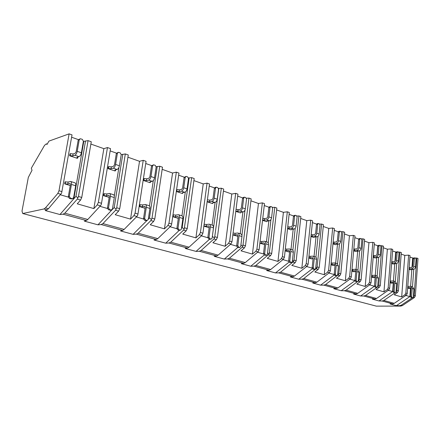 <?xml version="1.0" encoding="UTF-8"?>
<svg xmlns="http://www.w3.org/2000/svg" width="440" height="440" viewBox="0 0 440 440"><rect width="100%" height="100%" fill="white"/><g stroke="black" fill="none" stroke-linecap="round" stroke-linejoin="round"><path stroke-width="0.66" d="M22.743 213.532L43.917 208.972L45.463 207.884L57.838 193.402L58.998 190.74L69.119 133.859L48.944 141.108L47.003 144.452L46.376 143.825L44.561 145.316L31.317 168.212L32.021 170.286L28.325 177.397L22 211.096L22.743 213.532L376.338 306.141L400.791 306.086L402.418 305.564L414.436 297.523L415.349 295.884L418 258.473L416.812 258.049L414.139 295.526L413.386 297.05M412.335 297.77L401.203 305.228L399.498 305.734L396.402 305.668L390.12 303.969L392.7 303.886L394.262 303.331L406.34 295.158L407.253 293.497L410.031 255.629L408.634 255.129L404.789 255.376L401.187 254.095M376.079 287.37L377.058 287.359L377.691 286.523L378.373 278.201L376.393 277.596L375.705 285.94L376.244 287.127L377.058 287.359L365.53 295.471L363.792 296.016L360.641 295.983L353.628 294.085L356.202 293.953L357.775 293.348L370.095 284.576L368.506 284.108L365.206 286.468L356.846 284.07L360.162 281.672L361.125 279.884L364.639 239.415L363.028 238.838L359.139 280.412L346.137 290.164L344.382 290.736L341.204 290.719L333.779 288.706L336.347 288.547L337.925 287.914L350.356 278.812L348.673 278.317L345.34 280.764L336.474 278.223L339.818 275.732L340.797 273.884L344.658 232.276L342.952 231.666L338.701 274.417L325.589 284.537L323.818 285.137L320.617 285.142L312.741 283.008L315.293 282.821L316.872 282.15L329.401 272.69L327.613 272.168L324.252 274.714L314.831 272.008L318.202 269.423L319.198 267.514L323.444 224.703L321.635 224.054L316.982 268.043L303.765 278.564L301.983 279.197L298.76 279.219L290.389 276.953L292.925 276.733L294.498 276.029L307.12 266.189L305.217 265.628L301.829 268.279L291.803 265.397L295.196 262.702L296.214 260.733L300.883 216.645L298.952 215.952L293.86 261.261L280.555 272.217L278.768 272.877L275.523 272.927L266.613 270.512L269.115 270.254L270.688 269.517L283.388 259.254L281.353 258.665L277.948 261.426L267.245 258.352L270.661 255.541L271.695 253.495L276.843 208.054L274.78 207.317L269.192 254.023L255.822 265.447L254.023 266.145L250.767 266.222L241.263 263.643L243.722 263.346L245.284 262.565L258.044 251.856L255.871 251.224L252.445 254.106L241.005 250.822L244.431 247.885L245.487 245.762L251.163 198.886L248.963 198.099L242.82 246.285L242.181 247.225L229.4 258.214L227.596 258.957L224.34 259.061L214.176 256.305L216.585 255.959L218.13 255.134L230.923 243.941L228.597 243.26L225.165 246.274L212.9 242.754L216.337 239.679L217.41 237.479L223.685 189.068L221.326 188.227L214.561 237.996L213.923 238.975L201.124 250.476L199.32 251.262L196.059 251.4L185.169 248.446L187.512 248.045L189.041 247.17L201.839 235.45L199.342 234.718L195.905 237.875L182.727 234.097L186.164 230.868L187.259 228.58L194.2 178.536L191.664 177.634L184.206 229.086L183.568 230.115L170.781 242.176L168.982 243.007L165.732 243.183L154.028 240.014L156.288 239.553L157.795 238.623L170.566 226.314L167.877 225.528L164.445 228.85L150.255 224.774L153.676 221.386L154.787 219.005L162.481 167.206L159.753 166.232L151.993 218.18L150.876 220.566L138.144 233.244L136.351 234.124L133.122 234.35L120.516 230.934L122.678 230.406L124.146 229.411L136.846 216.469L133.942 215.622L130.532 219.115L115.198 214.715L118.597 211.139L119.724 208.659L128.276 154.99L125.323 153.934L116.699 207.763L115.572 210.26L102.933 223.608L101.156 224.549L97.961 224.823L84.343 221.133L86.383 220.528L87.802 219.466L100.38 205.821L97.234 204.903L93.858 208.588L77.237 203.819L80.597 200.046L81.746 197.45L91.267 141.774L88.072 140.63L78.463 196.482L77.314 199.089L64.84 213.186L63.09 214.192L59.945 214.528L45.183 210.529L47.069 209.831L48.433 208.692L61.622 193.122L72.022 134.899L69.119 133.859M395.175 292.71L383.856 300.482L382.135 301.01L379.011 300.96L372.377 299.161L374.957 299.057L376.525 298.48L388.724 290.015L389.659 288.305L392.711 249.442L391.232 248.914L387.365 249.194L383.356 247.775M380.485 245.619L383.488 246.147L380.292 285.538L379.346 287.276L376.063 289.586L383.955 291.847L387.228 289.575L388.163 287.859L391.232 248.914M381.97 245.603L378.747 285.082L377.575 286.985M398.42 252.005L401.308 252.511L398.398 290.884L397.469 292.567L394.218 294.795L401.682 296.934L404.916 294.74L405.84 293.079L408.634 255.129M396.165 252.109L392.584 251.048M377.949 245.762L374.259 244.547M370.095 284.576L371.047 282.81L374.396 242.902L372.834 242.341L368.945 242.666L364.491 241.087M361.438 238.865L363.028 238.838M358.683 239.025L354.849 237.666M350.356 278.812L351.324 276.991L355.003 235.972L353.348 235.384L349.448 235.752L344.498 233.998M341.226 231.704L342.952 231.666M338.283 231.792L334.268 230.368M329.401 272.69L330.391 270.815L334.433 228.624L332.679 227.997L328.768 228.415L323.268 226.468M319.743 224.109L321.635 224.054M316.613 224.109L312.395 222.613M307.12 266.189L308.127 264.248L312.576 220.82L310.712 220.154L306.796 220.627L300.691 218.46M296.868 216.029L298.952 215.952M293.552 215.93L289.108 214.352M283.388 259.254L284.411 257.246L289.311 212.509L287.32 211.799L283.404 212.333L276.628 209.93M272.476 207.422L274.78 207.317M268.95 207.207L264.264 205.546M258.044 251.856L259.089 249.777L264.49 203.643L262.361 202.884L258.462 203.489L250.932 200.816M246.406 198.248L248.963 198.099M242.655 197.879L237.705 196.125M230.923 243.941L231.99 241.78L237.952 194.161L235.675 193.353L231.798 194.029L223.427 191.065M218.482 188.452L221.326 188.227M214.484 187.891L209.242 186.032M201.839 235.45L202.923 233.206L209.512 184.008L207.07 183.134L203.236 183.904L193.913 180.598M188.485 177.969L191.664 177.634M184.228 177.166L178.668 175.191M170.566 226.314L171.347 225.313L171.666 223.982L178.97 173.096L176.341 172.156L172.557 173.024L162.168 169.34M156.167 166.727L159.753 166.232M151.652 165.611L145.734 163.515M136.846 216.469L137.632 215.424L137.968 214.038L146.069 161.343L143.231 160.331L139.524 161.31L127.925 157.196M121.22 154.655L125.323 153.934M116.479 153.137L110.16 150.898M100.38 205.821L101.178 204.727L101.525 203.286L110.528 148.649L107.465 147.554L103.857 148.66L90.877 144.062M83.364 141.394L88.072 140.63M78.375 139.629L71.61 137.231M415.382 258.049L416.812 258.049M413.402 258.121L409.915 257.191M97.234 204.903L98.373 202.356L107.465 147.554M133.942 215.622L135.064 213.18L143.231 160.331M167.877 225.528L168.977 223.19L176.341 172.156M199.342 234.718L200.426 232.469L207.07 183.134M228.597 243.26L229.664 241.093L235.675 193.353M255.871 251.224L256.916 249.134L262.361 202.884M281.353 258.665L282.381 256.652L287.32 211.799M305.217 265.628L306.224 263.687L310.712 220.154M327.613 272.168L328.603 270.287L332.679 227.997M348.673 278.317L349.641 276.496L353.348 235.384M368.506 284.108L369.463 282.343L372.834 242.341M399.872 251.999L396.935 290.45L396.011 292.138L397.469 292.567M60.373 194.794L68.31 197.104M73.079 198.495L73.859 198.721L59.945 214.528M83.765 141.537L73.859 198.721L75.961 196.328L77.941 197.906M69.641 155.777L70.103 155.634L70.45 153.681L69.988 153.83L69.641 155.777L77.187 158.301L77.654 158.158L76.923 157.305L79.029 156.662C80.141 156.129 80.927 154.831 81.389 152.763L83.391 141.218L82.341 139.37L80.399 138.738L79.239 139.744L77.215 151.338L81.389 152.763M71.429 184.459L69.35 196.367L70.433 198.193L72.303 198.71L73.618 197.615L75.669 185.757L71.429 184.459C71.671 182.715 71.396 181.72 70.604 181.472L68.162 182.039L65.032 181.874L64.68 183.86L70.246 185.548M85.531 140.948L75.961 196.328M413.446 296.219L413.826 296.461M413.76 269.308L412.495 286.858M410.498 296.18L396.402 305.668M405.906 295.449L409.871 296.604L410.476 288.206M412.654 258.165L411.989 267.405M411.84 269.429L410.614 286.308M409.024 269.341L410.306 269.77L413.435 269.352C414.618 269.165 415.316 268.384 415.531 267.014L416.086 259.259L415.608 258.132L414.865 257.879L414.337 258.638L413.776 266.415L415.531 267.014M407.655 288.084L408.942 288.475L411.015 288.195M409.161 267.526L409.475 267.559L409.382 268.868L409.063 268.835M414.337 258.638L413.209 258.704L412.643 266.47L411.774 267.449L409.475 267.559M413.391 296.962L413.958 289.069L412.187 288.53L411.615 296.439L412.104 297.555L412.77 297.754L413.391 296.962M411.043 286.413L412.566 286.88L413.958 289.069M413.209 258.704L413.738 257.945L414.772 257.884M412.104 297.555L410.966 297.572L410.476 296.456L411.048 288.558L410.57 287.672M410.966 297.572L411.829 297.764M409.382 268.868L411.675 268.763C412.858 268.571 413.562 267.784 413.776 266.415M412.187 288.53L410.795 286.336L408.1 286.358L408.001 287.683L410.471 287.639M408.001 287.683L407.682 287.645M407.781 286.325L408.1 286.358M103.857 148.66L93.858 208.588M99.93 206.316L107.448 208.505M111.964 209.82L97.961 224.823M118.905 167.475L114.307 195.938M112.085 209.715L114.191 207.587L116.204 209.132M108.009 168.619L108.493 168.487L108.801 166.612L108.317 166.738L108.009 168.619L114.967 170.946L115.451 170.819L114.884 170.044L117.062 169.477C118.206 168.993 118.993 167.756 119.422 165.77L121.22 154.638L120.241 152.878L118.476 152.301L117.392 153.28L115.577 164.45L119.422 165.77M110.385 196.356L108.521 207.818L109.527 209.561L111.232 210.034L112.453 208.967L114.296 197.549L110.385 196.356C110.594 194.678 110.281 193.705 109.45 193.446L106.92 193.93L103.868 193.765L103.554 195.674L109.186 197.384M122.788 154.209L114.191 207.587M108.801 166.612L111.347 166.876L111.04 168.757L108.493 168.487M117.392 153.28L116.32 153.588L114.505 164.742L113.52 166.293L111.347 166.876M109.665 193.512L113.35 194.645C114.186 194.909 114.499 195.877 114.296 197.549M116.32 153.588L117.865 152.477M109.527 209.561L108.455 209.764L107.454 208.027L109.313 196.587L109.016 195.399M108.455 209.764L110.704 210.133M111.04 168.757L113.212 168.185C114.356 167.695 115.143 166.447 115.577 164.45M115.605 169.857L115.451 170.819M106.92 193.93L106.607 195.839L108.922 195.371M103.554 195.674L106.607 195.839M104.352 193.661L104.038 195.569M139.524 161.31L130.532 219.115M136.389 216.937L143.534 219.021M153.302 180.554L149.474 205.948M143.44 180.472L143.935 180.362L144.21 178.547L143.715 178.662L143.44 180.472L149.875 182.628L150.37 182.518L149.947 181.808L152.18 181.313C153.346 180.868 154.132 179.691 154.534 177.771L156.151 167.03L155.243 165.347L153.626 164.819L152.609 165.776L150.975 176.556L154.534 177.771M146.311 207.328L144.639 218.378L145.574 220.044L147.131 220.479L148.264 219.439L149.919 208.434L146.311 207.328C146.493 205.706 146.146 204.76 145.282 204.49L142.681 204.908L139.711 204.732L139.43 206.575L145.096 208.296M146.96 220.506L133.122 234.35M157.223 166.463L149.485 217.976L148.308 219.159M149.485 217.976L151.514 219.494M144.21 178.547L146.669 178.805L146.388 180.62L143.935 180.362M152.609 165.776L151.509 166.051L149.875 176.814L148.896 178.294L146.669 178.805M145.508 204.562L148.885 205.601C149.749 205.871 150.095 206.816 149.919 208.434M151.509 166.051L153.12 164.945M145.574 220.044L144.469 220.22L143.534 218.554L145.211 207.526L144.876 206.371M144.469 220.22L146.471 220.583M146.388 180.62L148.615 180.114C149.787 179.669 150.573 178.481 150.975 176.556M150.496 181.687L150.37 182.518M142.681 204.908L142.401 206.745L144.782 206.344M139.43 206.575L142.401 206.745M140.206 204.644L139.925 206.481M172.557 173.024L164.445 228.85M170.104 226.76L176.913 228.74M185.312 192.016L181.962 215.793M176.33 191.477L182.226 193.452L182.732 193.353L182.424 192.709L184.701 192.274C185.889 191.868 186.67 190.74 187.044 188.887L188.502 178.508L187.655 176.897L186.17 176.407L185.218 177.342L183.744 187.759L187.044 188.887M172.716 216.689L178.316 218.389M179.355 230.269L165.732 243.183M189.145 177.826L182.166 227.601L181.522 228.212M182.166 227.601L184.206 229.086M176.589 189.684L177.007 189.602L176.759 191.356L176.336 191.439M177.007 189.602L179.377 189.849L179.13 191.604L176.759 191.356M185.218 177.342L184.096 177.59L182.622 187.985L181.649 189.398L179.377 189.849M181.396 229.125L182.886 218.499L179.542 217.476L178.035 228.146L178.904 229.74L180.34 230.137L181.396 229.125M178.668 214.781L181.775 215.738C182.666 216.018 183.04 216.937 182.886 218.499M184.096 177.59L185.752 176.501M178.904 229.74L177.782 229.889L176.913 228.294L178.42 217.646L178.057 216.524M177.782 229.889L179.581 230.236M179.13 191.604L181.401 191.158C182.584 190.751 183.37 189.618 183.744 187.759M182.831 192.632L182.732 193.353M179.542 217.476C179.696 215.908 179.328 214.99 178.437 214.709L175.786 215.066L175.532 216.843L177.958 216.497M172.722 216.651L175.532 216.843M172.975 214.874L175.786 215.066M173.393 214.808L173.14 216.585M203.236 183.904L195.905 237.875M201.377 235.868L207.873 237.76M215.111 202.4L212.124 225.093M207.13 201.784L212.289 203.511L212.801 203.423L212.603 202.835L214.907 202.45C216.106 202.076 216.882 200.998 217.234 199.21L218.548 189.173L217.756 187.627L216.392 187.171L215.496 188.089L214.165 198.165L217.234 199.21M203.869 226.155L209.143 227.733M209.644 239.135L196.059 251.4M218.829 188.386L212.316 236.72M212.514 236.539L214.561 237.996M207.389 199.887L207.157 201.581M207.471 199.87L209.759 200.112L209.534 201.806L207.246 201.564M215.496 188.089L214.363 188.304L213.032 198.358L212.064 199.716L209.759 200.112M212.135 238.112L213.477 227.843L210.37 226.892L209.011 237.198L209.825 238.733L211.145 239.102L212.135 238.112M209.44 224.268L212.306 225.148C213.219 225.434 213.609 226.331 213.477 227.843M214.363 188.304L215.259 187.391L216.04 187.237M209.825 238.733L208.687 238.86L207.873 237.331L209.237 227.04L208.846 225.946M208.687 238.86L210.309 239.195M209.534 201.806L211.838 201.416C213.037 201.042 213.813 199.958 214.165 198.165M212.883 202.791L212.801 203.423M210.37 226.892C210.502 225.379 210.111 224.477 209.204 224.197L206.514 224.494L206.283 226.215L208.747 225.913M203.891 225.979L206.283 226.215M204.122 224.257L206.514 224.494M204.204 224.246L203.973 225.968M231.798 194.029L225.165 246.274M230.466 244.343L236.676 246.153M242.902 211.948L240.218 233.756M235.796 211.376L240.301 212.883L240.818 212.806L240.708 212.267L243.034 211.931C244.244 211.585 245.014 210.551 245.344 208.824L246.532 199.1L245.79 197.615L244.525 197.191L243.683 198.088L242.484 207.845L245.344 208.824M232.843 234.96L237.837 236.297M237.903 247.341L224.34 259.061M240.917 244.954L242.82 246.285M245.053 209.935L241.929 235.444M236.038 209.451L238.056 209.666L237.848 211.31L235.829 211.096M243.683 198.088L242.539 198.281L241.335 208.021L240.378 209.319L238.056 209.666M240.73 246.477L241.945 236.539L239.052 235.653L237.82 245.625L238.585 247.093L239.806 247.44L240.73 246.477M238.073 233.096L240.724 233.91C241.648 234.196 242.055 235.076 241.945 236.539M237.897 235.807L237.864 236.093M242.539 198.281L243.381 197.384L244.228 197.241M238.585 247.093L237.435 247.203L236.671 245.735L237.903 235.78L237.496 234.713M237.435 247.203L238.909 247.522M237.848 211.31L240.174 210.964C241.379 210.617 242.149 209.578 242.484 207.845M240.884 212.245L240.818 212.806M239.052 235.653C239.162 234.185 238.755 233.305 237.831 233.019L235.114 233.272L234.905 234.938L237.397 234.68M234.905 234.938L232.87 234.718M233.079 233.052L235.114 233.272M258.462 203.489L252.445 254.106M257.582 252.241L263.533 253.974M268.873 220.831L266.453 241.841M262.531 220.325L266.459 221.639L266.981 221.573L266.954 221.078L269.291 220.781C270.507 220.462 271.266 219.466 271.579 217.795L272.657 208.368L271.959 206.938L270.787 206.547L269.995 207.422L268.906 216.882L271.579 217.795M259.859 243.172L263.824 244.376L264.649 243.865M264.291 254.997L250.767 266.222M267.559 252.901L269.192 254.023M270.941 219.566L268.263 242.946M262.757 218.405L264.468 218.587L264.281 220.176L262.57 219.995M269.995 207.422L268.846 207.592L267.751 217.03L266.8 218.279L264.468 218.587M267.399 254.271L268.499 244.646L265.798 243.821L264.682 253.479L265.403 254.892L266.42 255.189L267.399 254.271M264.781 241.323L267.234 242.083C268.169 242.374 268.593 243.227 268.499 244.646M268.846 207.592L269.638 206.718L270.534 206.586M265.403 254.892L264.242 254.986L263.527 253.572L264.644 243.931L264.22 242.891M264.242 254.986L265.595 255.288M264.281 220.176L266.618 219.879C267.828 219.56 268.593 218.559 268.906 216.882M267.036 221.067L266.981 221.573M265.798 243.821C265.892 242.396 265.469 241.544 264.539 241.252L261.8 241.461L261.613 243.073L264.115 242.858M261.613 243.073L259.892 242.886M264.396 243.887L264.346 244.327M260.079 241.274L261.8 241.461M283.404 212.333L277.948 261.426M282.925 259.628L288.635 261.288M293.194 229.13L291.005 249.409M287.54 228.69L290.95 229.834L291.473 229.774L291.517 229.317L291.473 229.774M285.109 250.844L288.558 251.895L289.08 251.851L289.118 251.455L289.08 251.851M289.047 262.114L275.523 272.927M292.463 260.321L293.86 261.261M295.218 228.267L292.859 250.25M287.749 226.782L289.179 226.936L289.014 228.476L287.579 228.322M294.608 216.156L293.618 225.33L296.12 226.182L297.099 217.041L296.439 215.666L295.35 215.298L294.608 216.156L293.452 216.304L292.463 225.462L291.522 226.666L289.179 226.936M296.12 226.182C295.829 227.805 295.075 228.762 293.86 229.059L291.517 229.317M292.331 261.564L293.332 252.23L290.802 251.455L289.79 260.821L290.466 262.185L291.522 262.482L292.331 261.564M289.751 249.024L292.034 249.728C292.974 250.019 293.409 250.855 293.332 252.23M289.652 251.411L289.118 251.455M293.452 216.304L294.201 215.452L295.136 215.325M290.466 262.185L289.305 262.257L288.629 260.898L289.641 251.548L289.201 250.536M289.305 262.257L290.548 262.543M289.014 228.476L291.352 228.212C292.567 227.92 293.32 226.958 293.618 225.33M290.802 251.455C290.879 250.08 290.444 249.238 289.504 248.947L286.759 249.123L286.589 250.685L289.102 250.503M286.589 250.685L285.148 250.531M285.318 248.963L286.759 249.123M306.796 220.627L301.829 268.279M306.669 266.541L312.152 268.142M316.019 236.907L314.039 256.509M310.97 236.533L313.923 237.518L314.55 237.05L316.894 236.819C318.109 236.549 318.852 235.626 319.132 234.053L320.018 225.17L319.396 223.845L318.384 223.504L317.68 224.345L316.784 233.25L319.132 234.053M308.764 258.033L311.745 258.94L313.071 258.495M312.356 268.719L298.76 279.219M315.805 267.262L316.982 268.043M318.016 236.297L315.915 257.213M311.163 234.63L312.356 234.762L312.202 236.258L311.009 236.132M317.68 224.345L316.531 224.472L315.629 233.365L314.699 234.526L312.356 234.762M315.689 268.395L316.597 259.336L314.226 258.61L313.308 267.696L313.945 269.011L314.93 269.291L315.689 268.395M313.148 256.234L315.271 256.889C316.217 257.186 316.663 258 316.597 259.336M316.531 224.472L317.229 223.636L318.197 223.526M313.945 269.011L312.785 269.071L312.147 267.762L313.066 258.687L312.615 257.697M312.785 269.071L313.929 269.341M312.202 236.258L314.545 236.027C315.755 235.752 316.503 234.828 316.784 233.25M314.226 258.61C314.286 257.274 313.847 256.454 312.901 256.157L310.156 256.3L310.002 257.818L312.516 257.67M310.002 257.818L308.803 257.686M308.957 256.168L310.156 256.3M328.768 228.415L324.252 274.714M328.95 273.031L334.23 274.571M337.475 244.206L335.682 263.18M332.97 243.892L335.517 244.745L336.199 244.31L338.536 244.112C339.746 243.859 340.483 242.974 340.747 241.445L341.555 232.815L340.967 231.534L340.016 231.209L339.356 232.034L338.541 240.686L340.747 241.445M330.968 264.781L333.536 265.562L335.06 265.149M334.307 274.89L320.617 285.142M337.716 273.774L338.701 274.417M339.455 243.771L337.568 263.808M333.152 242.006L334.125 242.11L333.988 243.568L333.014 243.463M339.356 232.034L338.206 232.15L337.387 240.79L336.468 241.907L334.125 242.11M337.623 274.808L338.448 266.007L336.215 265.326L335.385 274.153L335.984 275.423L336.908 275.682L337.623 274.808M335.12 263.01L337.101 263.621L338.448 266.007M338.206 232.15L338.866 231.33L339.856 231.226M335.984 275.423L334.824 275.473L334.224 274.203L335.06 265.392L334.598 264.423M334.824 275.473L335.885 275.726M333.988 243.568L336.325 243.37C337.535 243.117 338.277 242.22 338.541 240.686M336.215 265.326L334.873 262.933L332.129 263.043L331.986 264.517L334.499 264.396M331.986 264.517L331.007 264.413M331.144 262.939L332.129 263.043M349.448 235.752L345.34 280.764M349.91 279.136L354.992 280.621M357.687 251.07L356.059 269.462M353.672 250.822L355.85 251.548L358.908 250.982C360.118 250.745 360.844 249.887 361.091 248.402L361.829 240.004L361.268 238.766L360.382 238.464L359.755 239.272L359.013 247.687L361.091 248.402M351.852 271.128L354.046 271.794L355.74 271.414M355.003 280.687L341.204 290.719M358.336 279.889L359.139 280.412M359.645 250.756L357.951 270.055M353.843 248.952L354.624 249.035L354.497 250.454L353.711 250.365M359.755 239.272L358.606 239.371L357.863 247.781L356.956 248.859L354.624 249.035M358.248 280.836L359.002 272.283L356.901 271.645L356.142 280.22L356.714 281.452L357.577 281.694L358.248 280.836M355.784 269.379L357.638 269.951L359.002 272.283M358.606 239.371L359.233 238.568L360.239 238.48M356.714 281.452L355.559 281.49L354.986 280.264L355.745 271.7L355.278 270.754M355.559 281.49L356.543 281.732M354.497 250.454L356.829 250.278C358.034 250.041 358.76 249.178 359.013 247.687M356.901 271.645L355.536 269.302L352.803 269.39L352.671 270.82L355.179 270.721M352.671 270.82L351.885 270.738M352.017 269.302L352.803 269.39M368.945 242.666L365.206 286.468M369.655 284.889L374.374 286.264L360.641 295.983M377.729 245.779L376.97 254.947M376.756 257.538L375.276 275.385L376.998 275.919L378.373 278.201M375.117 277.332L374.545 286.143M373.186 257.351L375.029 257.966L378.12 257.455C379.319 257.235 380.039 256.405 380.276 254.958L380.947 246.791L380.413 245.591L379.583 245.306L378.989 246.092L378.312 254.287L380.276 254.958M371.525 277.107L373.384 277.673L375.227 277.327M377.762 285.654L378.411 286.066M378.702 257.312L377.168 275.963M373.34 255.497L373.951 255.563L373.835 256.938L373.225 256.872M378.989 246.092L377.845 246.186L377.168 254.364L376.272 255.409L373.951 255.563M377.845 246.186L378.439 245.394L379.456 245.316M376.244 287.127L375.089 287.161L374.55 285.973L375.243 277.64L374.77 276.716M375.089 287.161L375.909 287.392M373.835 256.938L376.156 256.79C377.355 256.57 378.076 255.734 378.312 254.287M376.393 277.596L375.018 275.308L372.29 275.369L372.174 276.766L374.671 276.683M372.174 276.766L371.558 276.7M371.679 275.303L372.29 275.369M387.365 249.194L383.955 291.847M388.289 290.318L392.612 291.577L379.011 300.96M395.67 252.142L394.95 261.426M394.779 263.648L393.437 280.984M393.283 282.92L392.612 291.577L393.025 291.297M391.606 263.516L393.151 264.033L396.27 263.565C397.458 263.362 398.167 262.559 398.393 261.151L399.003 253.198L398.497 252.032L397.716 251.768L397.155 252.538L396.539 260.519L398.393 261.151M390.099 282.75L391.655 283.223L393.618 282.909M396.105 291.088L396.611 291.407M396.709 263.483L395.324 281.562M391.749 261.679L392.205 261.728L392.101 263.071L391.644 263.021M397.155 252.538L396.017 252.615L395.401 260.585L394.515 261.596L392.205 261.728M396.044 291.885L396.66 283.789L394.79 283.217L394.163 291.335L394.675 292.49L395.445 292.71L396.044 291.885M393.652 281.05L395.28 281.551L396.66 283.789M396.017 252.615L396.577 251.845L397.606 251.774M394.675 292.49L393.531 292.512L393.019 291.363L393.646 283.25L393.173 282.348M393.531 292.512L394.455 292.71M392.101 263.071L394.411 262.944C395.604 262.735 396.314 261.927 396.539 260.519M394.79 283.217L393.41 280.973L390.693 281.017L390.588 282.375L393.069 282.315M390.588 282.375L390.132 282.326M390.236 280.968L390.693 281.017M404.789 255.376L401.682 296.934M70.45 153.681L73.095 153.956L72.754 155.909L70.103 155.634M79.239 139.744L78.199 140.096L76.175 151.663L75.196 153.296L73.095 153.956M70.807 181.533L74.833 182.776C75.63 183.024 75.911 184.019 75.669 185.757M78.199 140.096L79.651 138.996M70.433 198.193L69.399 198.429L68.316 196.603L70.395 184.723L70.136 183.502M69.399 198.429L71.946 198.787M72.754 155.909L74.85 155.254C75.961 154.715 76.747 153.412 77.215 151.338M77.853 157.025L77.654 158.158M68.162 182.039L67.815 184.019L70.048 183.475M64.68 183.86L67.815 184.019M65.494 181.753L65.142 183.739M400.791 306.086L399.498 305.734M47.069 209.831L43.917 208.972M86.383 220.528L63.09 214.192M122.678 230.406L101.156 224.549M156.288 239.553L136.351 234.124M187.512 248.045L168.982 243.007M216.585 255.959L199.32 251.262M243.722 263.346L227.596 258.957M269.115 270.254L254.023 266.145M292.925 276.733L278.768 272.877M315.293 282.821L301.983 279.197M336.347 288.547L323.818 285.137M356.202 293.953L344.382 290.736M374.957 299.057L363.792 296.016M392.7 303.886L382.135 301.01M48.433 208.692L45.463 207.884M87.802 219.466L64.84 213.186M124.146 229.411L102.933 223.608M157.795 238.623L138.144 233.244M189.041 247.17L170.781 242.176M218.13 255.134L201.124 250.476M245.284 262.565L229.4 258.214M270.688 269.517L255.822 265.447M294.498 276.029L280.555 272.217M316.872 282.15L303.765 278.564M337.925 287.914L325.589 284.537M357.775 293.348L346.137 290.164M376.525 298.48L365.53 295.471M394.262 303.331L383.856 300.482M402.418 305.564L401.203 305.228M60.825 194.271L57.838 193.402M414.436 297.523L413.353 297.204M80.597 200.046L77.314 199.089M118.597 211.139L115.572 210.26M153.676 221.386L150.876 220.566M186.164 230.868L183.568 230.115M216.337 239.679L213.923 238.975M244.431 247.885L242.181 247.225M270.661 255.541L268.554 254.925M295.196 262.702L293.227 262.13M318.202 269.423L316.355 268.884M339.818 275.732L338.08 275.226M360.162 281.672L358.529 281.199M388.724 290.015L387.228 289.575M379.346 287.276L377.806 286.825M406.34 295.158L404.916 294.74M61.98 191.62L58.998 190.74M415.349 295.884L414.139 295.526M81.746 197.45L78.463 196.482M101.525 203.286L98.373 202.356M119.724 208.659L116.699 207.763M137.968 214.038L135.064 213.18M154.787 219.005L151.993 218.18M171.666 223.982L168.977 223.19M187.259 228.58L184.663 227.816M202.923 233.206L200.426 232.469M217.41 237.479L215.001 236.77M231.99 241.78L229.664 241.093M245.487 245.762L243.238 245.102M259.089 249.777L256.916 249.134M271.695 253.495L269.594 252.879M284.411 257.246L282.381 256.652M296.214 260.733L294.245 260.15M308.127 264.248L306.224 263.687M319.198 267.514L317.356 266.97M330.391 270.815L328.603 270.287M340.797 273.884L339.059 273.372M351.324 276.991L349.641 276.496M361.125 279.884L359.491 279.4M371.047 282.81L369.463 282.343M380.292 285.538L378.747 285.082M389.659 288.305L388.163 287.859M398.398 290.884L396.935 290.45M407.253 293.497L405.84 293.079M411.675 268.763L413.435 269.352M411.615 296.439L410.476 296.456M412.77 297.754L411.631 297.764M410.311 287.623L410.713 287.749M113.212 168.185L117.062 169.477M108.521 207.818L107.454 208.027M111.007 209.99L109.929 210.194M108.774 195.377L109.137 195.487M148.615 180.114L152.18 181.313M144.639 218.378L143.534 218.554M146.933 220.44L145.833 220.611M144.628 206.344L145.002 206.459M181.401 191.158L184.701 192.274M178.035 228.146L176.913 228.294M180.169 230.109L179.042 230.252M177.804 216.491L178.184 216.612M211.838 201.416L214.907 202.45M209.011 237.198L207.873 237.331M210.997 239.074L209.858 239.195M208.588 225.913L208.978 226.034M240.174 210.964L243.034 211.931M237.82 245.625L236.671 245.735M239.674 247.412L238.524 247.517M237.232 234.674L237.633 234.795M266.618 219.879L269.291 220.781M264.682 253.479L263.527 253.572M266.42 255.189L265.26 255.277M263.956 242.853L264.358 242.974M291.352 228.212L293.86 229.059M289.79 260.821L288.629 260.898M291.418 262.46L290.257 262.537M288.937 250.492L289.344 250.619M314.545 236.027L316.894 236.819M313.308 267.696L312.147 267.762M314.837 269.269L313.676 269.335M312.351 257.659L312.757 257.78M336.325 243.37L338.536 244.112M335.385 274.153L334.224 274.203M336.826 275.666L335.665 275.715M334.334 264.38L334.741 264.506M356.829 250.278L358.908 250.982M356.142 280.22L354.986 280.264M357.5 281.677L356.345 281.721M355.014 270.71L355.421 270.831M376.156 256.79L378.12 257.455M375.705 285.94L374.55 285.973M376.986 287.348L375.837 287.375M374.506 276.672L374.913 276.798M394.411 262.944L396.27 263.565M394.163 291.335L393.019 291.363M395.379 292.694L394.235 292.716M392.909 282.304L393.316 282.425M74.85 155.254L79.029 156.662M69.35 196.367L68.316 196.603M72.039 198.66L71 198.891M69.905 183.486L70.246 183.59M47.201 144.106L46.558 143.886M412.825 297.764L411.692 297.776M111.232 210.034L110.16 210.232M147.131 220.479L146.025 220.649M180.34 230.137L179.212 230.285M211.145 239.102L210.007 239.228M239.806 247.44L238.656 247.544M266.536 255.211L265.381 255.305M291.522 262.482L290.361 262.554M314.93 269.291L313.77 269.352M336.908 275.682L335.748 275.732M357.577 281.694L356.422 281.732M395.445 292.71L394.3 292.727M72.303 198.71L71.264 198.941"/></g></svg>
